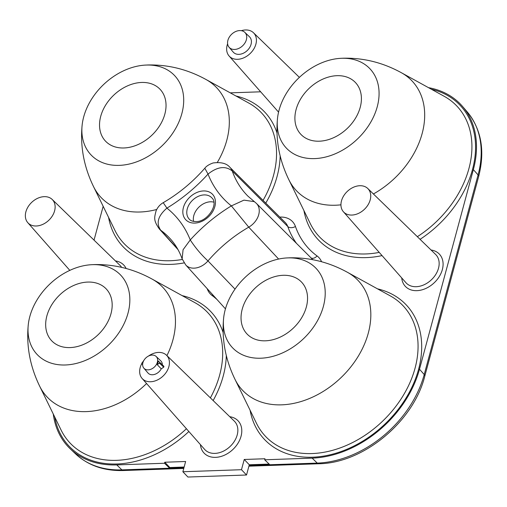 <?xml version="1.0" encoding="UTF-8"?>
<svg xmlns="http://www.w3.org/2000/svg" width="507" height="507" viewBox="0 0 507 507"><rect width="100%" height="100%" fill="white"/><g stroke="black" fill="none" stroke-linecap="round" stroke-linejoin="round"><path stroke-width="0.76" d="M306.355 306.944A37.626 27.651 -43.6 0 0 293.921 277.031A37.626 27.651 -43.6 0 0 242.232 309.162A37.626 27.651 -43.6 0 0 242.346 326.14A37.626 27.651 -43.6 0 0 274.509 339.272A37.626 27.651 -43.6 0 0 306.355 306.944M286.278 257.974A57.614 42.341 136.4 0 0 223.688 317.572L223.688 317.578A57.614 42.341 136.4 0 0 260.763 358.215A57.614 42.341 -43.6 0 0 323.39 306.348A57.614 42.341 -43.6 0 0 287.83 257.892A57.614 42.341 136.4 0 0 286.278 257.974L289.326 257.816C309.593 257.347 328.973 262.176 347.447 272.303L390.238 295.86A94.834 69.693 136.4 0 1 407.793 387.202A94.834 69.693 136.4 0 1 311.963 453.562A94.834 69.693 136.4 0 1 256.46 423.269L235.014 379.375A79.7 58.578 136.4 0 0 281.664 404.839A79.7 58.578 -43.6 0 0 362.201 349.063A79.7 58.578 -43.6 0 0 347.447 272.303M428.485 87.654A98.764 72.583 136.4 0 1 462.555 106.457A98.764 72.583 136.4 0 1 473.354 169.617L419.492 369.229A98.764 72.583 136.4 0 1 312.135 458.132L264.692 459.779L264.971 458.753L244.241 459.475L241.478 469.71L182.869 471.738L187.913 477.036L246.522 475.008L241.478 469.71M183.952 467.72L169.636 468.221L164.502 463.252L164.781 462.226L185.632 461.503L182.869 471.738M164.502 463.252L116.762 464.906A98.764 72.583 136.4 0 1 70.384 448.974A98.764 72.583 136.4 0 1 53.267 414.023M94.036 240.128L103.162 206.305M230.273 92.857L260.661 91.805M163.222 202.673C159.997 204.549 157.607 207.287 156.067 210.887C154.382 217.75 153.203 220.139 159.35 228.987L159.35 228.987A16.706 12.276 -43.6 0 0 160.719 230.222C155.903 223.226 157.969 215.862 166.911 208.13L163.222 202.673C178.794 193.598 192.66 182.114 204.815 168.223L208.022 174.085C217.395 166.645 225.469 165.612 232.244 170.992A118.6 87.16 136.4 0 0 247.936 196.152L254.368 201.653L243.949 200.138L231.369 205.899L248.741 227.168A16.706 12.276 -43.6 0 0 256.434 203.427A16.706 12.276 -43.6 0 0 256.434 203.421L311.691 258.538A18.715 13.752 -43.6 0 1 312.68 259.673M235.014 289.117L207.984 260.921C201.38 254.901 195.474 247.91 190.252 239.944L183.071 249.742L182.133 258.868L185.752 264.965A16.706 12.276 -43.6 0 0 207.984 260.921A118.6 87.16 136.4 0 1 248.741 227.168L278.622 259.052M296.481 243.36A116.591 85.683 136.4 0 1 287.767 226.528L232.244 170.992A16.706 12.276 -43.6 0 0 230.039 167.449L285.295 222.56A18.715 13.752 -43.6 0 1 287.767 226.528A5.881 3.783 -19.4 0 0 295.448 226.502A24.59 18.075 -43.6 0 0 279.826 217.104M193.573 221.407A15.286 11.236 136.4 0 1 210.43 201.792A15.286 11.236 136.4 0 1 213.789 202.154M110.982 313.713A37.626 27.651 -43.6 0 0 98.548 283.8A37.626 27.651 -43.6 0 0 46.866 315.937A37.626 27.651 -43.6 0 0 46.98 332.915A37.626 27.651 -43.6 0 0 79.136 346.047A37.626 27.651 -43.6 0 0 110.982 313.713M90.905 264.743A57.614 42.341 136.4 0 0 28.316 324.347L28.316 324.347A57.614 42.341 136.4 0 0 65.39 364.983A57.614 42.341 -43.6 0 0 128.018 313.123A57.614 42.341 -43.6 0 0 92.458 264.667A57.614 42.341 136.4 0 0 90.905 264.743L93.953 264.591C114.227 264.122 133.601 268.944 152.081 279.072L194.872 302.635A94.834 69.693 136.4 0 1 210.386 397.875M360.217 107.332A37.626 27.651 -43.6 0 0 347.783 77.419A37.626 27.651 -43.6 0 0 296.094 109.55A37.626 27.651 -43.6 0 0 296.208 126.528A37.626 27.651 -43.6 0 0 328.365 139.659A37.626 27.651 -43.6 0 0 360.217 107.332M340.134 58.362A57.614 42.341 136.4 0 0 277.551 117.96L277.551 117.966A57.614 42.341 136.4 0 0 314.619 158.602A57.614 42.341 -43.6 0 0 377.246 106.743A57.614 42.341 -43.6 0 0 341.686 58.28A57.614 42.341 136.4 0 0 340.134 58.362L343.182 58.21C363.456 57.735 382.829 62.564 401.31 72.691L444.1 96.248A94.834 69.693 136.4 0 1 417.35 236.687M100.722 116.325A37.626 27.651 -43.6 0 0 100.836 133.303A37.626 27.651 -43.6 0 0 132.992 146.434A37.626 27.651 -43.6 0 0 164.845 114.1A37.626 27.651 -43.6 0 0 152.411 84.187A37.626 27.651 -43.6 0 0 100.722 116.325M82.178 124.735A57.614 42.341 136.4 0 0 119.246 165.371A57.614 42.341 -43.6 0 0 181.874 113.511A57.614 42.341 -43.6 0 0 146.314 65.054A57.614 42.341 136.4 0 0 144.761 65.13A57.614 42.341 136.4 0 0 82.178 124.735L82.178 124.735C80.024 145.946 83.794 166.543 93.503 186.538L114.95 230.425A94.834 69.693 136.4 0 0 170.453 260.725A94.834 69.693 136.4 0 0 182.349 259.451M244.241 459.475L249.286 464.767L249.102 465.464L269.825 464.748L264.692 459.779M249.102 465.464L246.522 475.008M164.781 462.226L169.826 467.524L184.142 467.029M249.286 464.767L269.141 464.082M183.762 468.443L123.385 470.534A5.881 3.074 -92 0 1 121.895 469.875L169.636 468.221L169.826 467.524M141.694 363.766A16.851 12.383 -43.6 0 0 142.099 378.444A16.851 12.383 -43.6 0 0 150.579 381.752A16.851 12.383 -43.6 0 0 166.828 371.384A16.851 12.383 -43.6 0 0 166.492 355.211A16.851 12.383 -43.6 0 0 158.495 352.416A16.851 12.383 -43.6 0 0 148.469 356.072M143.836 360.483A16.851 12.383 -43.6 0 0 142.321 362.663M351.883 215.057A16.851 12.383 -43.6 0 0 368.126 204.695A16.851 12.383 -43.6 0 0 367.797 188.522A16.851 12.383 -43.6 0 0 359.799 185.72A16.851 12.383 -43.6 0 0 343.79 195.689A16.851 12.383 -43.6 0 0 343.397 211.749A16.851 12.383 -43.6 0 0 351.883 215.057M143.83 368.145A8.492 6.242 -43.6 0 0 148.145 369.857A8.492 6.242 -43.6 0 0 156.352 364.596A8.492 6.242 -43.6 0 0 156.118 356.44A8.492 6.242 -43.6 0 0 152.132 355.071A8.492 6.242 -43.6 0 0 144.089 360.065A8.492 6.242 -43.6 0 0 143.83 368.145L147.987 372.981A8.815 6.483 -43.6 0 0 152.468 374.762A8.815 6.483 -43.6 0 0 161.251 368.836L163.729 367.169L163.945 366.352L158.228 360.94A8.53 6.268 -43.6 0 1 157.227 364.653L159.477 363.139L159.692 362.328M162.335 364.825A8.815 6.483 -43.6 0 0 160.751 360.826L156.118 356.44M36.282 225.995A16.851 12.383 -43.6 0 0 52.532 215.627A16.851 12.383 -43.6 0 0 52.196 199.454A16.851 12.383 -43.6 0 0 44.198 196.659A16.851 12.383 -43.6 0 0 28.196 206.628A16.851 12.383 -43.6 0 0 27.803 222.687A16.851 12.383 -43.6 0 0 36.282 225.995M227.611 43.767A16.851 12.383 -43.6 0 0 229.101 55.998A16.851 12.383 -43.6 0 0 237.58 59.306A16.851 12.383 -43.6 0 0 253.83 48.938A16.851 12.383 -43.6 0 0 253.494 32.765A16.851 12.383 -43.6 0 0 245.502 29.964A16.851 12.383 -43.6 0 0 241.351 30.68M229.088 47.265L233.245 52.107A11.173 8.207 -43.6 0 0 238.917 54.357A11.173 8.207 -43.6 0 0 249.717 47.443A11.173 8.207 -43.6 0 0 249.412 36.713L244.78 32.321A10.843 7.966 -43.6 0 0 239.691 30.572A10.843 7.966 -43.6 0 0 229.418 36.948A10.843 7.966 -43.6 0 0 229.088 47.265A10.843 7.966 -43.6 0 0 234.595 49.452A10.843 7.966 -43.6 0 0 245.077 42.74A10.843 7.966 -43.6 0 0 244.78 32.321M161.251 368.836L157.227 364.653M143.075 362.15L141.903 362.942L141.681 363.753L142.632 364.66M377.5 288.844A97.712 71.81 136.4 0 1 415.233 379.509A97.712 71.81 136.4 0 1 312.382 457.219A97.712 71.81 136.4 0 1 250.078 410.201M200.43 444.633A23.442 17.225 -43.6 0 0 215.57 457.358A23.442 17.225 -43.6 0 0 240.533 437.928A23.442 17.225 -43.6 0 0 229.753 416.703M401.728 277.937A23.442 17.225 -43.6 0 0 416.868 290.663A23.442 17.225 -43.6 0 0 441.831 271.232A23.442 17.225 -43.6 0 0 431.058 250.008M126.104 268.488A23.442 17.225 -43.6 0 0 115.457 260.947M184.136 262.886A97.712 71.81 136.4 0 1 170.865 264.375A97.712 71.81 136.4 0 1 108.561 217.357M235.989 96.007A97.712 71.81 136.4 0 1 276.955 132.834M280.168 155.833A97.712 71.81 136.4 0 1 265.776 203.092M431.362 89.238A97.712 71.81 136.4 0 1 475.338 153.07A97.712 71.81 136.4 0 1 420.069 239.329M382.044 255.604A97.712 71.81 136.4 0 1 366.238 257.607A97.712 71.81 136.4 0 1 303.934 210.589M182.127 295.619A97.712 71.81 136.4 0 1 223.093 332.446M226.306 355.445A97.712 71.81 136.4 0 1 213.143 400.555M188.864 431.508A97.712 71.81 136.4 0 1 117.009 463.987A97.712 71.81 136.4 0 1 54.705 416.969M321.571 261.745A24.59 18.075 -43.6 0 0 317.052 255.94A110.71 81.361 136.4 0 1 295.448 226.502M207.211 288.686A24.59 18.075 -43.6 0 0 212.103 295.511A110.71 81.361 136.4 0 1 216.964 299.479M224.962 308.319A110.71 81.361 136.4 0 1 225.425 308.953M317.052 255.94A5.881 3.955 -53.8 0 1 311.159 258M212.103 295.511A5.881 3.955 126.2 0 0 212.693 294.751M231.369 205.899A137.999 101.413 136.4 0 1 208.022 174.085A137.999 101.413 136.4 0 1 166.911 208.13A137.999 101.413 136.4 0 1 190.258 239.944A137.999 101.413 136.4 0 1 231.369 205.893M203.478 190.943A18.461 13.569 136.4 0 1 214.873 206.469A18.461 13.569 136.4 0 1 194.802 223.086A18.461 13.569 136.4 0 1 183.407 207.559A18.461 13.569 136.4 0 1 203.478 190.943M177.57 248.842L160.719 230.222A118.6 87.16 136.4 0 1 170.447 238.981C175.511 244.57 179.408 251.193 182.133 258.868M204.137 194.916A15.521 11.408 136.4 0 1 211.875 197.882C219.037 204.087 207.439 221.933 196.076 221.591C192.774 221.483 190.55 220.716 189.403 219.29A15.521 11.408 136.4 0 1 189.206 204.41A15.521 11.408 136.4 0 1 204.137 194.916M28.316 324.347C26.161 345.559 29.938 366.155 39.647 386.15A79.7 58.578 136.4 0 0 86.291 411.608A79.7 58.578 -43.6 0 0 146.567 383.52M166.93 355.635A79.7 58.578 -43.6 0 0 152.081 279.072M186.418 428.732A94.834 69.693 136.4 0 1 116.591 460.337A94.834 69.693 136.4 0 1 61.087 430.037L39.647 386.15M277.551 117.966C275.39 139.172 279.167 159.775 288.876 179.763A79.7 58.578 136.4 0 0 335.52 205.227A79.7 58.578 -43.6 0 0 340.945 204.822M373.406 193.972A79.7 58.578 -43.6 0 0 422.87 130.648A79.7 58.578 -43.6 0 0 401.31 72.691M379.223 252.404A94.834 69.693 136.4 0 1 365.82 253.95A94.834 69.693 136.4 0 1 310.322 223.657L288.876 179.763M93.503 186.538A79.7 58.578 136.4 0 0 140.154 211.996A79.7 58.578 -43.6 0 0 156.72 209.48M217.376 162.335A79.7 58.578 -43.6 0 0 205.937 79.46C187.457 69.332 168.083 64.509 147.816 64.978L144.768 65.13M205.937 79.46L248.728 103.022A94.834 69.693 136.4 0 1 263.057 200.385M478.652 176.531A5.881 2.541 -164.9 0 0 478.076 174.928A98.39 72.311 136.4 0 0 467.321 112.009C481.416 129.399 485.186 150.909 478.652 176.531L424.79 376.143A5.881 2.541 -164.9 0 0 424.22 374.54A98.39 72.311 136.4 0 1 317.268 463.1L269.825 464.748M424.79 376.143C413.541 421.634 363.323 463.259 318.751 463.759A5.881 3.074 -92 0 1 317.268 463.1L312.135 458.132M123.385 470.534C104.15 471.066 88.256 465.553 75.695 453.999A98.39 72.311 136.4 0 0 121.895 469.875L116.762 464.906M473.354 169.617L478.076 174.928L424.22 374.54L419.492 369.229M142.099 378.444L204.6 449.367A20.502 15.064 -43.6 0 0 214.924 453.391A20.502 15.064 -43.6 0 0 234.69 440.779A20.502 15.064 -43.6 0 0 234.285 421.102L166.492 355.211M343.397 211.749L405.904 282.672A20.502 15.064 -43.6 0 0 416.222 286.702A20.502 15.064 -43.6 0 0 435.988 274.084A20.502 15.064 -43.6 0 0 435.583 254.406L367.797 188.522M121.617 267.354A20.502 15.064 -43.6 0 0 119.982 265.345L52.196 199.454M159.477 363.139L163.729 367.169M223.688 317.578C221.534 338.784 225.304 359.387 235.014 379.375M254.368 201.653L256.434 203.421M185.752 264.965L225.45 308.858M159.35 228.987L178.001 249.609M204.815 168.223C206.368 166.125 209.131 164.376 213.105 162.969C221.096 161.91 226.743 163.406 230.039 167.449M318.751 463.759L248.905 466.18M75.695 453.999L70.384 448.974M467.321 112.009L462.555 106.457M27.803 222.687L69.82 270.37M253.494 32.765L299.39 77.368M229.101 55.998L278.565 112.123"/></g></svg>
